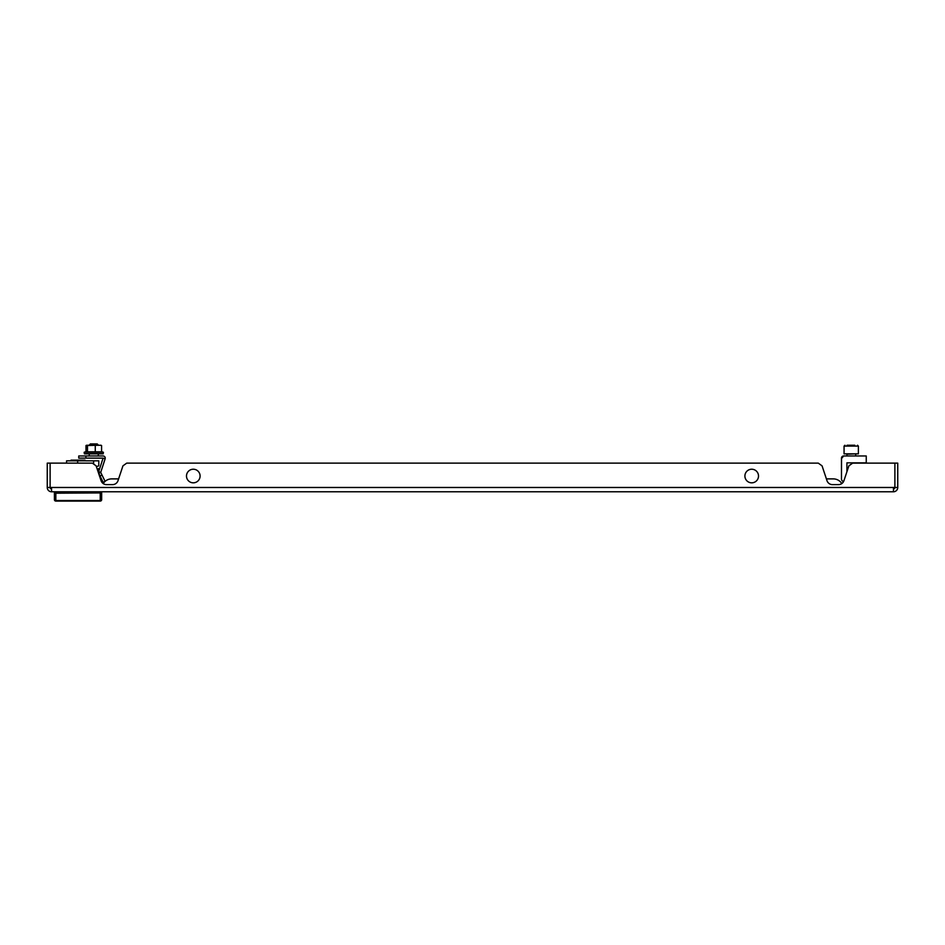 <?xml version="1.0" encoding="UTF-8"?>
<svg xmlns="http://www.w3.org/2000/svg" width="945" height="945" viewBox="0 0 945 945"><rect width="100%" height="100%" fill="white"/><g stroke="black" fill="none" stroke-linecap="round" stroke-linejoin="round"><path stroke-width="1.42" d="M843.448 481.761L842.645 481.182L843.448 481.761A5.729 5.729 0 0 1 841.794 483.568A10.017 10.017 0 0 0 833.313 478.891A10.017 10.017 0 0 1 841.794 483.568A10.017 10.017 0 0 0 833.313 478.891L826.402 478.891L833.313 478.891M104.93 481.501A10.017 10.017 0 0 0 103.206 483.568A10.017 10.017 0 0 1 104.93 481.501L103.17 482.352L98.776 473.351L100.713 472.405L105.131 458.797L103.088 458.124L98.67 471.744L100.713 472.405L105.084 481.371A10.017 10.017 0 0 1 111.687 478.891A10.017 10.017 0 0 0 103.206 483.568A5.729 5.729 0 0 1 101.068 480.698L96.118 465.85L92.35 463.133L50.12 463.133L50.12 487.478L51.55 487.478L51.55 491.778L893.45 491.778A4.3 4.3 0 0 0 897.75 487.478L894.891 487.478A1.429 1.429 0 0 1 893.45 488.908M893.45 491.778L893.45 487.478L894.88 487.478L894.88 463.133L852.65 463.133L848.882 465.85L843.932 480.698A5.729 5.729 0 0 1 838.498 484.62L832.439 484.62A5.729 5.729 0 0 1 827.005 480.698L822.055 465.85L818.287 463.133L126.713 463.133L122.944 465.85L117.995 480.698A5.729 5.729 0 0 1 112.561 484.62L106.501 484.62A5.729 5.729 0 0 1 101.068 480.698M51.55 488.908A1.429 1.429 0 0 1 50.109 487.478L47.25 487.478A4.3 4.3 0 0 0 51.55 491.778M47.25 487.478L47.25 463.133L50.109 463.133L50.109 487.478M897.75 487.478L897.75 463.133L894.891 463.133L894.891 487.478M752.421 469.263A6.804 6.804 0 0 1 758.469 476.741A6.804 6.804 0 0 1 750.98 482.789A6.804 6.804 0 0 1 744.943 475.3A6.804 6.804 0 0 1 752.421 469.263M194.02 469.263A6.804 6.804 0 0 1 200.056 476.741A6.804 6.804 0 0 1 192.579 482.789A6.804 6.804 0 0 1 186.531 475.3A6.804 6.804 0 0 1 194.02 469.263M842.645 481.182A2.859 2.859 0 0 1 841.475 478.867L841.546 457.604L843.625 455.974L866.246 455.974L866.246 462.849L846.921 462.849L846.921 471.732M841.475 478.867L841.475 458.124A2.15 2.15 0 0 1 843.625 455.974L843.566 456.211M841.475 458.124L842.656 457.498M847.086 445.237L854.8 445.237M854.8 453.836L858.379 453.836L858.379 446.099L857.517 445.237L858.379 446.099L844.062 446.099L844.913 445.237L844.062 446.099L844.062 453.836L854.8 453.836M851.221 445.237L847.641 445.237M841.546 457.604L843.625 455.974M55.838 491.778L55.838 501.086L100.229 501.086A1.429 1.429 0 0 0 101.658 499.645L101.658 499.645A1.429 1.429 0 0 1 100.229 501.086L100.229 491.778M101.658 491.778L101.658 499.196A1.429 1.323 -0 0 1 100.229 500.519L55.838 500.519A1.429 1.323 180 0 1 54.408 499.196L54.408 491.778L54.408 492.912L55.838 493.207L101.658 492.912M54.408 498.936L54.408 499.645A1.429 1.429 0 0 0 55.838 501.086M98.8 465.861L98.8 460.841L98.8 465.861L96.366 466.57M93.614 464.054L93.614 460.841L77.655 460.841L77.655 463.133M66.575 463.133L66.575 460.841L66.575 463.133M66.575 460.841L77.655 460.841M93.614 460.841L98.8 460.841M72.883 460.841L71.04 460.132L85.026 460.132L83.184 460.841M103.088 458.124L78.754 458.124L78.754 455.974L103.088 455.974A2.15 2.15 0 0 1 105.131 458.797M97.276 469.311L98.823 468.543L99.355 469.63M98.268 472.299L98.776 473.351A2.15 2.15 0 0 1 98.67 471.744M78.754 455.974L78.754 458.124M89.255 445.036L98.315 445.036L97.205 443.914L90.366 443.914L89.255 445.237M101.068 445.272L86.503 445.272M100.831 445.237L85.995 445.532L85.995 451.627M86.739 445.237L85.995 445.532M103.159 453.836L84.4 453.836L84.14 452.301L103.43 452.301L103.159 453.836M101.576 445.532L101.576 451.804L85.995 451.804M87.483 445.532L87.483 451.804M95.268 445.532L95.268 451.804M893.45 487.478L51.55 487.478M105.084 481.371A10.017 10.017 0 0 1 111.687 478.891L118.597 478.891L111.687 478.891M846.921 455.974L846.921 454.191L855.875 453.836L855.508 455.974M100.229 501.086A1.429 1.429 0 0 0 101.658 499.645M85.912 455.974L85.912 458.124M101.965 474.981L100.04 475.926M99.06 469.015L97.441 469.807M98.315 453.836L98.315 455.974M89.255 453.836L89.255 455.974M101.576 451.627L103.43 452.301M86.503 451.438L84.14 452.301"/></g></svg>
